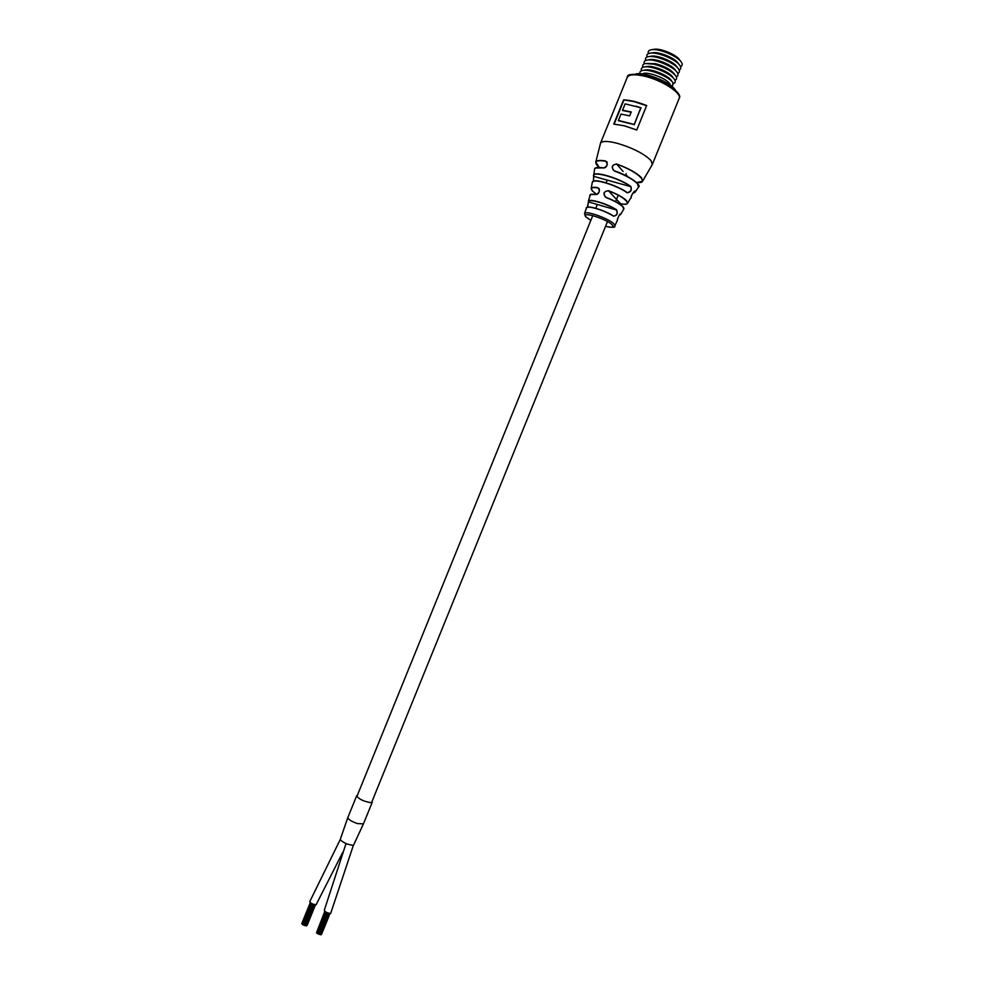 <?xml version="1.0" encoding="UTF-8"?>
<svg xmlns="http://www.w3.org/2000/svg" width="984" height="984" viewBox="0 0 984 984"><rect width="100%" height="100%" fill="white"/><g stroke="black" fill="none" stroke-linecap="round" stroke-linejoin="round"><path stroke-width="1.48" d="M626.07 175.804L626.095 173.602M372.026 801.443L372.247 802.194L371.116 802.71C363.908 801.517 359.074 799.266 356.602 795.933L357.315 795.478M372.223 802.28L363.453 823.866L357.463 823.583C351.546 821.492 348.324 819.5 347.807 817.618L347.844 817.507M363.416 823.952L353.391 845.49L347.106 844.087C342.813 842.021 340.55 840.41 340.316 839.266L347.807 817.618M342.801 852.242L316.122 904.714C312.826 904.419 310.71 903.374 309.763 901.615L340.304 839.426M353.256 845.662L330.661 913.447C327.352 913.127 325.224 912.082 324.277 910.298L346.024 843.583M305.926 925.833L304.61 925.366M320.44 934.677L319.123 934.21M303.835 925.108L303.158 924.899L311.805 903.607L303.195 924.788L302.555 924.48M304.573 925.366L303.958 925.108M319.074 934.21L318.459 933.964M316.565 932.611L324.818 911.307M318.349 933.964L317.721 933.705M326.344 912.328L317.684 933.631L317.045 933.312M613.278 216.086C604.939 210.49 587.018 205.066 586.489 207.931C585.664 207.292 587.276 207.07 591.31 207.267C598.789 208.768 606.107 211.634 613.266 215.89L613.758 216.123C616.968 215.25 617.866 213.196 616.427 209.986L616.624 209.85C618.05 213.811 616.943 215.89 613.278 216.086L613.229 215.877C605.652 210.81 589.49 205.582 587.14 207.403M627.152 192.581L627.337 192.655C630.695 191.88 631.814 189.887 630.719 186.64L593.659 176.345L593.524 175.287C593.795 170.515 620.314 178.424 630.904 186.53C632.023 190.17 630.781 192.274 627.177 192.815C617.3 185.336 592.602 177.895 592.319 182.237L592.282 182.483M596.242 164.119L595.775 162.089C596.427 160.367 599.65 159.986 605.406 160.945C608.284 164.094 607.595 166.456 603.315 168.018C598.063 167.145 595.135 167.489 594.557 169.063L593.635 176.69M635.061 192.188L638.505 187.194L637.472 183.725C633.106 179.359 625.443 175.14 614.483 171.081C610.904 167.366 611.617 165.005 616.599 163.984C628.432 168.325 636.709 172.877 641.408 177.649L642.49 181.363L640.904 182.249M620.633 214.414L623.733 209.235L622.811 206.751C619.649 203.737 614.127 200.687 606.23 197.624C602.639 193.873 603.364 191.548 608.395 190.662C617.029 193.971 623.081 197.304 626.537 200.638L627.484 203.356L626.402 203.959M591.507 189.789L591.187 188.399C591.63 187.267 593.795 187.022 597.682 187.637C600.437 190.724 599.723 193.036 595.529 194.574C592.11 194.045 590.203 194.266 589.785 195.25L589.736 195.459M605.406 160.945L606.476 161.696C607.829 165.091 606.845 167.157 603.5 167.883L603.315 168.018M597.682 187.637L598.653 188.313C600.006 191.659 599.022 193.7 595.726 194.451L595.529 194.574M634.151 124.562L618.444 120.749L634.151 124.562L640.818 107.773L634.237 124.784M627.583 203.208L631.199 197.267C631.814 194.315 633.13 192.261 635.16 191.105L634.938 192.36L632.712 193.307L634.815 191.154M635.16 191.105L634.877 191.154C635.307 189.715 630.523 195.988 631.224 197.12L631.199 197.058M619.305 215.176L620.449 214.032C620.99 212.556 616.894 218.645 617.411 220.145L617.399 220.244C618.063 217.033 619.17 214.967 620.707 214.057L620.314 214.094M640.818 107.773L625.148 103.861L622.564 110.196L631.261 111.93L629.662 115.854L620.99 114.095L618.419 120.429L634.04 124.427M623.647 99.79L613.77 124.095L624.151 125.767L636.734 130.011L646.685 105.497L634.077 101.303L623.758 99.913C629.969 100.06 637.595 101.942 646.66 105.571M622.564 110.196L631.211 112.028M616.501 199.383L620.732 203.823C634.262 206.529 625.43 196.96 608.346 190.847C604.324 191.044 603.241 192.999 605.098 196.689L605.111 196.714M642.49 181.363L636.488 182.532C651.051 184.106 637.435 171.179 616.562 164.18C612.614 164.451 611.531 166.419 613.315 170.109L614.582 170.908C628.284 176.148 636.304 181.031 638.678 185.558M587.337 207.255L588.42 201.917C587.276 197.993 607.349 203.725 616.427 209.986L588.42 201.917L587.645 206.8M630.904 186.53L630.719 186.64C619.305 177.919 590.892 170.097 593.659 176.345L593.438 181.191M593.143 181.4C596.255 178.682 618.235 185.865 627.115 192.569L627.177 192.815M622.601 110.515L631.15 112.201M646.599 105.719L634.176 101.635L623.758 99.913M636.734 129.999L646.562 105.743M620.732 203.823L619.489 203.922M606.23 197.624L606.328 197.464C616.365 201.474 622.183 205.016 623.782 208.104M615.886 198.743L608.395 190.662M614.483 171.081L614.582 170.908C630.067 175.915 641.814 185.865 638.653 186.985M623.081 171.437L616.599 163.984M679.649 59.901C676.561 54.71 660.289 47.982 654.089 49.323L651.494 49.729M648.481 53.579C647.669 51.537 648.616 50.258 651.334 49.754C658.604 48.179 677.742 56.088 681.346 62.164L681.395 62.226C682.699 64.304 682.404 65.756 680.51 66.592M650.055 53.173L652.663 52.767C658.825 51.414 675.147 58.154 678.259 63.32M647.103 56.998C646.279 54.969 647.201 53.702 649.907 53.197C657.127 51.611 676.328 59.544 679.956 65.596L680.018 65.694C681.309 67.748 681.014 69.188 679.12 69.999M675.553 90.393L675.159 89.79C670.227 81.893 643.462 71.328 635.443 74.108M648.616 56.617L651.236 56.199C657.361 54.858 673.745 61.598 676.869 66.752M645.738 60.418C644.889 58.4 645.799 57.146 648.468 56.641C655.639 55.055 674.913 62.988 678.566 69.028L678.653 69.163C679.919 71.192 679.612 72.607 677.718 73.406M670.633 85.448L669.895 83.911C666.254 78.044 645.971 70.737 642.417 73.997M647.177 60.061L649.809 59.643C655.898 58.29 672.33 65.042 675.467 70.184M672.441 86.912L672.982 82.767C669.268 76.801 649.735 68.819 642.736 70.405C640.313 70.86 639.44 71.98 640.104 73.775M644.36 63.849C643.499 61.832 644.385 60.578 647.041 60.086C654.163 58.499 673.499 66.445 677.164 72.459L677.275 72.619C678.542 74.636 678.21 76.039 676.316 76.814M671.297 80.479C668.099 75.387 651.506 68.597 645.529 69.95L642.859 70.381M645.738 63.493L655.529 63.665C664.225 66.039 670.411 69.36 674.077 73.615M673.511 83.64C675.418 82.89 675.762 81.537 674.532 79.544L674.384 79.335C670.67 73.345 651.211 65.374 644.163 66.961C641.568 67.453 640.719 68.695 641.617 70.688M642.995 67.269C642.109 65.264 642.982 64.021 645.602 63.517L653.991 64.218C664.212 67.01 671.469 70.909 675.774 75.891L675.897 76.088C677.152 78.08 676.82 79.47 674.913 80.221M672.687 77.047C669.514 71.943 652.97 65.165 646.955 66.518L644.299 66.937M584.508 213.626L586.427 208.091M598.813 188.485L598.653 188.313C600.289 188.879 599.17 195.115 595.689 194.426C587.842 193.897 592.085 194.549 590.363 194.574L588.358 201.29C588.789 198.116 607.964 203.897 616.624 209.85M642.638 181.154L652.306 164.549L651.014 160.564C644.089 153.701 632.774 147.92 617.054 143.233C607.645 140.884 602.134 140.86 600.535 143.172L600.412 143.467M590.843 220.391L585.898 216.997L584.57 213.479C585.308 210.158 609.059 218.571 613.881 223.885L614.803 225.914C615.652 227.587 612.565 227.734 605.541 226.369M606.476 161.696C607.682 161.019 607.632 168.473 603.463 167.858C597.694 167.095 594.73 167.501 594.557 169.063L594.508 169.359M645.123 75.559C662.835 80.713 673.966 87.145 678.505 94.833M652.429 164.23L679.058 98.634C682.625 93.541 662.072 80.11 644.299 76.149C634.791 74.046 629.133 74.39 627.325 77.195L627.177 77.564M595.541 168.043L603.426 167.87M607.202 163.073L605.455 161.167C596.525 159.851 593.869 161.388 597.485 165.767L599.231 167.391M590.498 194.586L595.64 194.438M599.354 189.531L597.731 187.858C591.568 186.985 589.846 188.092 592.565 191.167L596.722 194.34L592.516 191.13L591.187 188.399L592.319 182.237L594.041 181.019C595.935 179.248 618.419 185.705 627.152 192.593M605.554 226.332C612.122 227.907 614.311 227.402 612.134 224.795C606.206 218.497 578.801 210.502 586.304 217.218L590.855 220.355M623.893 100.11L614.151 124.107M624.828 125.94L636.722 129.974M636.07 106.198L641.113 107.859M620.707 214.057L619.711 215.053M614.865 225.779L617.399 220.244M634.938 192.36L633.585 193.085M613.893 124.107L623.721 99.888M634.163 124.587L640.928 107.908M626.353 175.103L627.817 176.714M607.202 180.109L606.107 182.803M597.3 204.475L595.763 208.264M592.786 215.594L356.823 796.683M618.198 195.201L615.59 201.609M607.485 221.572L371.546 802.661M356.602 795.933L347.819 817.593M305.249 925.612L313.847 904.431M305.938 925.895L314.585 904.616M319.763 934.468L328.41 913.164M320.452 934.739L329.136 913.349M302.543 924.259L311.092 903.201M303.896 925.157L312.506 903.939L303.859 925.181M304.585 925.427L313.195 904.222M306.737 925.723L315.261 904.726M302.039 923.878L310.587 902.845M307.119 925.366L315.495 904.739M301.805 923.533L310.292 902.611M306.528 925.907L315.138 904.714M302.494 924.517L311.141 903.226M317.02 933.103L325.63 911.922M318.398 934L327.057 912.672L318.361 934.025M319.099 934.271L327.758 912.943M321.239 934.554L329.812 913.447M316.516 932.709L325.114 911.553M321.608 934.197L330.021 913.472M317.66 933.742L326.356 912.34M321.042 934.751L329.702 913.435M316.983 933.361L325.679 911.947M599.207 167.391L595.775 162.089L600.535 143.172L627.325 77.195C626.845 74.157 632.724 73.579 644.975 75.448C663.659 79.544 683.228 93.677 679.218 98.24M605.098 196.689L606.316 197.452C618.838 202.839 624.668 206.714 623.819 209.088M620.769 203.836C624.668 204.451 626.906 204.291 627.484 203.356M619.268 215.225L620.56 214.549M631.224 197.169L631.076 197.981M674.188 73.775L675.282 75.251"/></g></svg>
